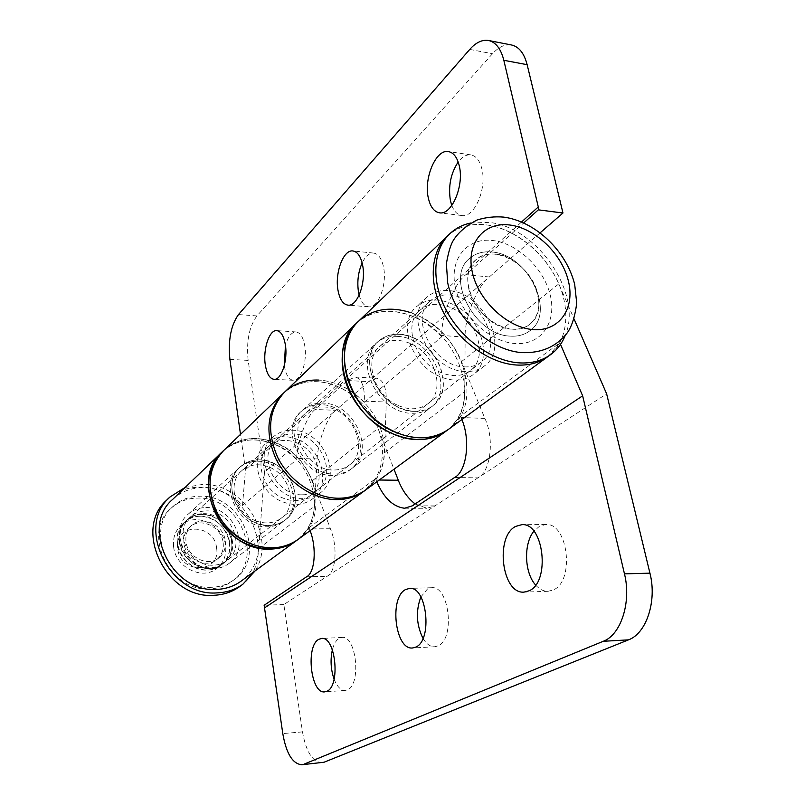 <?xml version="1.0" encoding="UTF-8"?>
<svg xmlns="http://www.w3.org/2000/svg" width="805" height="805" viewBox="0 0 805 805"><rect width="100%" height="100%" fill="white"/><g stroke="black" fill="none" stroke-linecap="round" stroke-linejoin="round"><path stroke-width="0.6" stroke-dasharray="4.03 3.02" d="M465.23 371.447C430.725 371.336 402.581 315.832 427.002 297.136C432.849 292.094 440.073 289.921 448.687 290.615C483.694 292.044 510.601 348.142 484.238 366.084C478.985 370.018 472.646 371.809 465.23 371.447M510.3 336.108C474.709 335.433 444.742 277.312 469.637 258.385C475.584 253.263 483 251.14 491.885 252.015C527.959 254.139 556.617 312.652 529.801 330.845C524.447 334.85 517.947 336.601 510.3 336.108C474.709 335.433 444.742 277.312 469.637 258.385C475.584 253.263 483 251.14 491.885 252.015C527.959 254.139 556.617 312.652 529.801 330.845C524.447 334.85 517.947 336.601 510.3 336.108M495.578 254.199C527.688 256.05 553.317 308.174 529.549 324.395C524.759 328.007 518.933 329.587 512.05 329.124C480.333 328.42 453.668 276.588 475.916 259.784C481.179 255.286 487.729 253.424 495.578 254.199M464.284 366.869C470.945 367.201 476.62 365.591 481.32 362.039C504.655 346.059 480.686 296.22 449.582 295.012C441.985 294.409 435.606 296.321 430.444 300.748C408.648 317.331 433.593 366.688 464.284 366.869M446.785 236.66L447.359 236.107C457.582 226.889 470.442 223.136 485.938 224.847C513.781 228.187 543.355 251.482 557.291 280.553C571.278 309.583 567.978 341.612 548.094 356.464L559.847 342.86L460.49 416.084L461.869 419.566M470.764 223.005L488.585 222.381C537.177 226.477 583.484 294.399 565.13 335.655M206.271 510.923C230.955 509.716 246.773 546.776 227.111 560.441C223.146 563.45 218.537 565.029 213.305 565.18C189.125 566.921 172.592 530.918 190.755 516.649C195.112 512.896 200.284 510.984 206.271 510.923M203.162 513.691C227.745 512.463 243.462 549.352 223.871 562.977C219.916 565.975 215.327 567.555 210.115 567.706C186.025 569.457 169.593 533.635 187.706 519.406C192.043 515.653 197.195 513.751 203.162 513.691M167.178 499.734C176.215 491.412 187.072 487.246 199.761 487.236C249.107 485.304 280.019 559.455 239.87 586.432M185.11 487.458L202.83 484.358C243.996 483.151 277.031 537.227 255.135 570.866M302.982 498.657C272.976 500.096 251.09 454.231 273.147 436.964C278.46 432.345 284.869 430.112 292.366 430.283C322.976 429.729 343.846 476.731 319.847 493.224C315.057 496.826 309.432 498.637 302.982 498.657M332.596 475.443C301.704 476.641 278.711 429.005 301.271 411.405C306.705 406.686 313.276 404.452 320.994 404.704C352.469 404.462 374.416 453.165 349.903 469.989C345.003 473.652 339.237 475.473 332.596 475.443C301.704 476.641 278.711 429.005 301.271 411.405C306.705 406.686 313.276 404.452 320.994 404.704C352.469 404.462 374.416 453.165 349.903 469.989C345.003 473.652 339.237 475.473 332.596 475.443M323.399 406.998C351.403 406.746 371.014 450.086 349.29 465.089C344.902 468.409 339.73 470.04 333.763 469.999C306.222 471.006 285.785 428.502 305.95 412.885C310.76 408.749 316.576 406.777 323.399 406.998M302.388 494.793C308.174 494.783 313.205 493.153 317.492 489.903C338.724 475.212 320.128 433.482 292.95 434.016C286.339 433.875 280.673 435.837 275.974 439.892C256.272 455.197 275.682 496.021 302.388 494.793M282.505 394.118L283.028 393.615C292.366 385.122 303.767 381.157 317.22 381.701C341.411 382.939 366.205 401.313 376.841 425.533C387.527 449.723 382.727 477.274 364.484 490.839L375.553 478.683L376.056 479.981L379.276 480.011M222.16 451.947L222.351 451.766C231.236 443.676 241.973 439.731 254.571 439.953C270.48 440.738 284.477 447.308 296.562 459.655L296.632 458.508C297.125 441.794 306.967 415.461 315.067 409.493L347.448 380.534L355.106 377.052C361.717 378.592 364.796 386.601 364.333 401.101L364.283 402.329C351.091 388.755 335.987 381.339 318.961 380.081C343.302 381.339 368.257 399.934 378.853 424.346C389.499 448.717 384.448 476.399 365.913 489.792M297.88 439.57C285.695 434.76 275.109 436.028 266.103 443.364C248.695 457.341 258.425 492.861 282.595 501.797C293.865 506.063 303.777 505.148 312.32 499.05C331.569 485.606 322.342 449.009 297.88 439.57M271.577 462.543C259.763 457.995 249.449 459.313 240.645 466.508C223.619 480.213 232.796 514.526 256.201 522.988C267.119 527.034 276.759 526.067 285.121 520.08C303.958 506.919 295.294 471.489 271.577 462.543M255.577 520.755C265.308 524.367 273.891 523.481 281.337 518.118C297.971 506.395 290.283 475.031 269.242 467.121C258.808 463.117 249.691 464.274 241.892 470.593C226.698 482.738 234.798 513.228 255.577 520.755M297.055 442.941C318.78 451.313 327.001 483.785 309.995 495.759C302.368 501.243 293.533 502.079 283.461 498.255C261.967 490.285 253.344 458.659 268.9 446.262C276.89 439.802 286.268 438.695 297.055 442.941M297.951 539.531C330.412 517.887 316.234 458.226 276.528 443.062C256.352 435.173 238.803 437.598 223.881 450.307L223.377 450.79M296.824 540.356C328.732 518.46 314.433 459.434 275.038 444.39C254.893 436.541 237.374 438.956 222.472 451.655M202.337 514.415C226.899 513.188 242.587 550.026 223.015 563.651C219.061 566.639 214.472 568.219 209.27 568.38C185.21 570.131 168.798 534.349 186.891 520.141C191.228 516.387 196.38 514.486 202.337 514.415M200.284 516.236C224.786 514.999 240.413 551.727 220.872 565.311C216.927 568.31 212.359 569.88 207.157 570.041C183.168 571.802 166.826 536.14 184.878 521.952C189.205 518.209 194.337 516.307 200.284 516.236M209.572 588.888C169.382 592.158 141.368 532.608 171.002 508.337C178.509 501.555 187.495 498.144 197.97 498.084C239.578 496.283 265.559 558.871 231.699 581.452C225.279 586.1 217.903 588.576 209.572 588.888M211.695 587.278C171.405 590.538 143.27 530.797 172.974 506.476C180.491 499.674 189.507 496.262 200.002 496.212C241.711 494.431 267.803 557.211 233.873 579.842C227.443 584.49 220.047 586.966 211.695 587.278M216.595 548.054C221.073 573.593 180.038 574.639 177.714 548.597C173.85 522.797 214.331 522.717 216.595 548.054M173.588 546.535C175.228 567.253 202.427 580.787 216.907 568.411C223.699 562.786 226.597 555.259 225.591 545.85C223.649 524.749 195.444 511.497 181.135 525.323C175.279 530.787 172.763 537.861 173.588 546.535M229.576 542.64C230.592 552.109 227.694 559.666 220.872 565.311C206.342 577.738 178.992 564.104 177.311 543.264C176.476 534.54 179.002 527.436 184.878 521.952C199.238 508.076 227.594 521.429 229.576 542.64M223.156 542.721C223.901 549.745 221.757 555.37 216.736 559.596C205.849 569.055 185.251 558.851 183.963 543.184C183.319 536.573 185.241 531.199 189.739 527.074C200.526 516.8 221.697 526.842 223.156 542.721M225.279 540.99C226.034 548.034 223.891 553.679 218.859 557.915C207.952 567.384 187.283 557.14 185.985 541.433C185.341 534.802 187.263 529.418 191.771 525.273C202.578 514.979 223.81 525.071 225.279 540.99M179.324 541.503C181.014 562.403 208.445 576.098 223.015 563.651C229.848 557.986 232.746 550.409 231.719 540.92C229.717 519.648 201.28 506.234 186.891 520.141C181.004 525.635 178.479 532.759 179.324 541.503M468.651 288.039C473.652 317.12 512.141 339.7 529.549 324.395C537.75 317.502 540.497 307.5 537.81 294.409C532.226 265.177 493.213 242.909 475.916 259.784C468.812 266.455 466.387 275.874 468.651 288.039M284.296 365.621L284.376 366.134C285.926 374.919 288.894 379.638 293.251 380.292C300.748 381.359 307.58 361.274 304.763 345.828C303.163 337.204 300.245 332.576 296.009 331.942C291.491 332.133 287.979 336.651 285.453 345.496M359.151 295.113C361.153 302.338 364.323 306.232 368.66 306.826C378.098 308.446 387.275 284.688 383.583 267.3C381.741 258.596 378.43 253.857 373.641 253.082C369.264 252.911 365.43 256.201 362.139 262.943M451.796 205.496C454.141 211.524 457.502 214.875 461.889 215.539C474.075 218.125 486.975 189.175 481.974 169.292C479.871 160.688 476.158 155.878 470.804 154.872C466.377 154.409 462.171 156.774 458.186 161.996M397.439 336.399C431.108 337.104 455.982 390.264 430.273 407.823C425.141 411.667 419.013 413.478 411.898 413.267C378.773 413.74 352.741 361.365 376.488 343.041C382.194 338.11 389.177 335.896 397.439 336.399M334.427 474.004C341.079 474.044 346.854 472.223 351.755 468.55C376.297 451.716 354.291 402.903 322.755 403.124C315.027 402.872 308.446 405.106 303.002 409.826C280.412 427.445 303.475 475.192 334.427 474.004M318.961 380.081C305.487 379.517 294.067 383.492 284.718 391.995L284.195 392.498M356.233 323.439L356.424 323.258C366.225 314.383 378.34 310.458 392.76 311.475C410.973 313.346 427.294 321.779 441.724 336.772L441.744 335.454C441.12 316.345 453.899 283.833 465.833 274.676L523.713 222.925M364.283 402.329L441.724 336.772M257.66 461.285C287.174 460.4 306.775 505.319 283.451 521.378C278.792 524.88 273.358 526.671 267.149 526.762C238.25 528.442 217.672 484.761 239.075 467.926C244.247 463.428 250.436 461.215 257.66 461.285M205.839 507.583C233.641 506.265 251.381 548.024 229.163 563.359C224.726 566.7 219.584 568.451 213.748 568.632C186.589 570.614 167.933 530.193 188.269 514.103C193.19 509.817 199.046 507.643 205.839 507.583M172.803 499.261C181.256 491.543 191.409 487.669 203.263 487.659C218.225 488.122 231.307 494.039 242.506 505.409L296.562 459.655M229.898 359.362L248.151 360.399L264.493 472.153L335.725 410.309C327.444 416.215 317.573 442.337 317.22 458.931L314.453 506.124C313.417 520.614 307.49 532.055 296.693 540.457M264.493 472.153L258.616 548.638C257.369 562.413 251.452 573.291 240.896 581.29M242.506 505.409L245.485 469.677L240.504 434.378M245.485 469.677L521.549 221.989M248.151 360.399C246.229 341.461 249.148 326.629 256.906 315.912L492.509 53.744C498.758 46.901 505.097 43.983 511.517 44.989M540.175 232.786L489.289 276.97C477.144 285.996 464.334 318.186 465.139 337.134L464.767 391.693C464.435 408.487 458.357 421.528 446.503 430.816M366.376 489.45C377.726 480.605 383.774 468.379 384.518 452.782L386.289 402.057C386.631 387.678 383.391 379.719 376.579 378.189L368.75 381.63L489.289 276.97L465.833 274.676M347.448 380.534L368.75 381.63L335.725 410.309L315.067 409.493M452.792 304.28C438.554 297.88 426.469 298.665 416.547 306.645C397.308 321.819 410.631 364.242 439.067 376.197C452.319 381.882 463.66 381.389 473.068 374.728C494.23 360.056 481.34 316.858 452.792 304.28M414.012 338.15C400.266 332.163 388.523 333.099 378.793 340.948C359.946 355.891 372.323 396.613 399.723 407.783C412.502 413.096 423.5 412.472 432.728 405.921C453.497 391.502 441.573 349.903 414.012 338.15M398.324 405.589C409.705 410.319 419.506 409.745 427.727 403.869C446.071 391.039 435.495 354.19 411.053 343.805C398.908 338.543 388.523 339.368 379.91 346.271C363.085 359.513 374.013 395.668 398.324 405.589M452.058 308.154C477.425 319.303 488.907 357.672 470.18 370.733C461.798 376.72 451.686 377.173 439.852 372.081C414.575 361.415 402.752 323.67 419.938 310.207C428.743 303.183 439.45 302.499 452.058 308.154M448.516 429.337C484.268 405.579 464.596 335.755 418.58 315.862L410.148 312.461M446.695 430.675C481.803 406.595 462.04 337.526 416.406 317.804C393.021 307.49 373.077 309.251 356.595 323.097M334.105 679.209C337.074 686.695 340.777 690.438 345.214 690.428L347.478 689.815C361.586 684.481 356.273 635.044 342.024 637.449L339.277 638.264C336.188 640.116 333.884 643.96 332.385 649.796M422.997 638.415C426.398 644.06 430.303 646.838 434.71 646.747L438.031 645.872C455.409 639.15 449.23 585.245 431.591 587.71L427.566 588.868L420.884 596.928M535.627 585.034C539.39 589.28 543.526 591.373 548.044 591.293L553.206 589.974C575.082 581.331 568.048 522.224 545.72 524.548L539.461 526.269L533.856 531.23M268.79 525.474C275.008 525.383 280.452 523.592 285.121 520.08C308.476 504.011 288.824 458.991 259.26 459.866C252.025 459.786 245.817 462 240.645 466.508C219.212 483.352 239.84 527.144 268.79 525.474M321.879 762.778C312.481 761.922 306.021 751.629 302.479 731.896L283.853 604.555L327.152 576.289C335.947 572.536 337.899 546.313 330.402 528.754L312.36 480.736C301.09 455.036 282.354 440.959 256.151 438.484C243.533 438.262 232.776 442.197 223.881 450.307M283.028 393.615C292.366 385.122 303.767 381.157 317.22 381.701C342.306 382.697 368.308 402.802 377.998 428.31L394.007 469.235M414.323 411.365C421.458 411.586 427.596 409.775 432.728 405.921C458.468 388.342 433.503 335.041 399.773 334.317C391.492 333.803 384.498 336.017 378.793 340.948C355.005 359.302 381.137 411.808 414.323 411.365M306.544 576.813L327.152 576.289L477.939 477.848C490.617 471.992 494.713 439.107 484.872 418.419L461.517 361.606C450.367 333.743 421.981 311.223 395.064 309.331C380.614 308.295 368.489 312.219 358.668 321.104L358.124 321.638M447.359 236.107C457.582 226.889 470.442 223.136 485.938 224.847C514.798 227.986 545.85 253.364 558.821 283.883L574.106 319.032M454.533 477.526L477.939 477.848L606.628 393.826M449.009 428.974L460.49 416.084M283.853 604.555L264.141 605.269M560.511 344.389L559.847 342.86M415.139 503.96L427.042 508.277L434.992 505.882L412.331 505.832M298.393 539.209L309.04 527.708L310.106 530.636M376.8 481.823L376.056 479.981M309.04 527.708L375.553 478.683M455.228 286.801C460.782 314.966 489.541 342.024 515.22 343.524C540.99 345.436 556.859 322.533 550.348 295.566C544.2 268.618 517.685 243.221 492.569 240.494C467.383 237.354 449.281 258.606 455.228 286.801M258.616 548.638L314.453 506.124M256.906 315.912L238.491 314.554M469.758 49.407L492.509 53.744M384.518 452.782L464.767 391.693M465.139 337.134L441.744 335.454M317.22 458.931L296.632 458.508M364.333 401.101L386.289 402.057M312.36 480.736L377.998 428.31M461.517 361.606L558.821 283.883M302.479 731.896L282.786 733.576M484.872 418.419L461.064 417.503M330.402 528.754L309.482 528.905M427.002 297.136L416.547 306.645M481.32 362.039L216.907 568.411M449.371 234.175L449.945 233.621M430.444 300.748L181.135 525.323M484.238 366.084L473.068 374.728M223.871 562.977L227.111 560.441M169.624 497.369L170.137 496.876M187.706 519.406L190.755 516.649M273.147 436.964L266.103 443.364M317.492 489.903L349.29 465.089M275.974 439.892L305.95 412.885M319.847 493.224L312.32 499.05M309.995 495.759L281.337 518.118M268.9 446.262L241.892 470.593M171.002 508.337L172.974 506.476M231.699 581.452L233.873 579.842M216.736 559.596L218.859 557.915M189.739 527.074L191.771 525.273M296.009 331.942L276.759 330.614M373.641 253.082L352.892 250.949M470.804 154.872L448.355 151.571M351.755 468.55L430.273 407.823M355.88 323.791L356.424 323.258M229.163 563.359L283.451 521.378M221.848 452.249L222.351 451.766M188.269 514.103L239.075 467.926M303.002 409.826L376.488 343.041M461.889 215.539L439.55 212.812M368.66 306.826L347.961 305.145M293.251 380.292L274.022 379.326M355.106 377.052L376.579 378.189M470.18 370.733L427.727 403.869M419.938 310.207L379.91 346.271M342.024 637.449L321.608 638.456M431.591 587.71L409.524 588.395M545.72 524.548L521.791 524.679M548.044 591.293L524.025 592.118M434.71 646.747L412.542 647.975M345.214 690.428L324.697 691.877M404.513 508.247L427.042 508.277"/><path stroke-width="1.21" d="M410.148 312.461C389.761 306.131 372.604 309.019 358.668 321.104C328.269 346.301 349.209 413.71 394.762 431.963C415.501 440.456 433.422 439.58 448.516 429.337L547.581 356.836C539.018 362.934 528.704 365.661 516.629 365.027C489.722 363.488 458.961 341.672 443.646 312.743C428.26 283.823 430.293 251.985 447.359 236.107L449.371 234.175M565.13 335.655C561.95 343.554 557.07 349.903 550.479 354.723C541.906 360.821 531.572 363.538 519.477 362.894C492.519 361.324 461.678 339.428 446.312 310.418C430.866 281.418 432.869 249.51 449.945 233.621C455.741 228.238 462.684 224.696 470.764 223.005M239.87 586.432L239.427 586.765C231.931 592.067 223.337 594.915 213.657 595.298C166.031 599.323 132.392 528.764 167.178 499.734L169.624 497.369M255.135 570.866L242.748 584.35C235.231 589.673 226.618 592.52 216.897 592.893C169.07 596.897 135.23 525.997 170.137 496.876L185.11 487.458M298.393 539.209L297.951 539.531C290.484 544.864 281.851 547.631 272.04 547.853C250.194 548.225 226.769 533.021 216.183 511.276C205.989 487.035 208.555 466.719 223.881 450.307C196.48 473.431 212.097 530.002 250.898 543.818C268.588 550.288 284.276 548.859 297.951 539.531L364.021 491.181C356.182 496.766 347.036 499.583 336.56 499.623C313.246 499.593 287.818 482.708 276.035 459.031C264.644 432.688 266.968 410.882 283.028 393.615L284.195 392.498M355.88 323.791L284.718 391.995C268.649 409.282 266.324 431.128 277.755 457.532C289.569 481.269 315.047 498.204 338.412 498.235C348.897 498.204 358.064 495.387 365.913 489.792C358.064 495.387 348.897 498.204 338.412 498.235C315.047 498.204 289.569 481.269 277.755 457.532C266.324 431.128 268.649 409.282 284.718 391.995C294.067 383.492 305.487 379.517 318.961 380.081M223.377 450.79L222.472 451.655C195.112 474.759 210.679 531.209 249.399 544.985C267.059 551.435 282.716 549.996 296.371 540.688L296.824 540.356M285.322 344.59C283.752 335.896 280.905 331.247 276.759 330.614C269.262 329.577 262.722 349.712 265.338 365.078C266.858 373.923 269.755 378.672 274.022 379.326C281.358 380.393 288.069 360.147 285.322 344.59M285.453 345.496L284.296 365.621M362.632 265.268C360.831 256.493 357.591 251.724 352.892 250.949C343.373 249.359 334.618 273.227 338.04 290.494C339.78 299.49 343.091 304.371 347.961 305.145C357.229 306.765 366.245 282.786 362.632 265.268M362.139 262.943C358.145 272.13 356.947 281.911 358.527 292.265L359.151 295.113M459.323 166.072C457.27 157.398 453.607 152.568 448.355 151.571C435.958 148.995 423.661 178.197 428.3 197.899C430.303 206.865 434.046 211.836 439.55 212.812C451.525 215.388 464.233 186.126 459.323 166.072M458.186 161.996C450.72 173.387 448.133 186.297 450.428 200.707L451.796 205.496M446.503 430.816L446.01 431.178C437.799 437.024 428.079 439.832 416.849 439.611C391.884 438.977 364.091 420.019 350.739 394.048C337.325 368.096 340.002 338.774 356.233 323.439M296.693 540.457L240.896 581.29C233.792 586.362 225.642 589.069 216.444 589.411C171.546 593.104 139.909 526.5 172.803 499.261L221.848 452.249M296.24 540.779C288.794 546.102 280.17 548.869 270.379 549.091C222.723 552.341 187.806 480.575 222.16 451.947M240.504 434.378L229.898 359.362C228.036 340.294 230.904 325.361 238.491 314.554L469.758 49.407C475.916 42.474 482.145 39.495 488.464 40.471L511.517 44.989C518.933 46.65 524.146 53.211 527.144 64.692L562.967 213.003L538.344 209.843L538.283 206.966L503.829 60.284C500.881 48.713 495.759 42.102 488.464 40.471M521.549 221.989L538.283 206.966M562.967 213.003L540.175 232.786M283.028 393.615C266.968 410.882 264.644 432.688 276.035 459.031C287.818 482.708 313.246 499.593 336.56 499.623C347.036 499.583 356.182 496.766 364.021 491.181L366.376 489.45M523.713 222.925L538.344 209.843M358.124 321.638L356.595 323.097C326.236 348.263 347.086 415.511 392.538 433.684C413.237 442.146 431.128 441.261 446.201 431.037L446.695 430.675M326.911 691.264C340.746 685.91 335.574 636.061 321.608 638.456L318.911 639.281C305.487 645.57 310.639 694.011 324.697 691.877L326.911 691.264M415.793 647.089C432.879 640.337 426.841 585.919 409.524 588.395L405.559 589.572C389.026 597.481 395.094 650.209 412.542 647.975L415.793 647.089M529.106 590.79C550.66 582.075 543.778 522.334 521.791 524.679L515.623 526.42C494.803 536.613 501.877 594.291 524.025 592.118L529.106 590.79M446.785 236.66L358.668 321.104C342.296 336.389 339.509 365.802 352.952 391.904C366.325 418.016 394.239 437.125 419.304 437.769C430.554 438.011 440.295 435.193 448.516 429.337L449.009 428.974M550.479 354.723L547.581 356.836C539.018 362.934 528.704 365.661 516.629 365.027C489.722 363.488 458.961 341.672 443.646 312.743C428.26 283.823 430.293 251.985 447.359 236.107M574.106 319.032L606.628 393.826L649.937 573.16C657.152 601.043 646.395 633.495 628.484 639.854L603.257 641.293C620.927 634.893 631.573 602.08 624.469 573.864L582.649 395.829L560.511 344.389M301.764 764.75L324.043 762.234L301.764 764.75C292.567 763.865 286.238 753.47 282.786 733.576L264.141 605.269L306.544 576.813C314.795 573.11 316.999 548.416 310.106 530.636M394.007 469.235L398.314 480.253C402.108 490.205 407.712 498.114 415.139 503.96M332.385 649.796C330.191 659.738 330.764 669.539 334.105 679.209M420.884 596.928C415.652 610.965 416.356 624.791 422.997 638.415M533.856 531.23C523.431 543.778 524.347 572.808 535.627 585.034M324.043 762.234L628.484 639.854M303.888 764.217L603.257 641.293M264.976 607.604L582.649 395.829M461.869 419.566C470.865 440.647 466.457 471.76 454.533 477.526L412.331 505.832L404.513 508.247C393.071 506.808 383.834 498.003 376.8 481.823M472.203 271.677C478.009 300.275 507.291 327.907 533.272 329.587C559.344 331.7 575.213 308.567 568.441 281.197C562.041 253.857 535.073 227.956 509.676 224.998C484.187 221.647 466.004 243.04 472.203 271.677M527.144 64.692L503.829 60.284M624.469 573.864L649.937 573.16M379.276 480.011L398.314 480.253M239.427 586.765L242.748 584.35M297.951 539.531L296.371 540.688M574.71 284.517L576.722 303.203C575.052 316.154 572.003 325.894 567.575 332.425C556.587 346.784 541.101 353.506 521.097 352.6C487.85 349.4 454.775 317.432 447.691 282.776L446.383 263.658C448.385 252.267 450.73 244.458 453.426 240.232C458.317 232.424 466.196 225.692 477.043 220.027C485.717 217.31 494.602 216.344 503.699 217.109C535.808 221.435 566.66 251.432 574.71 284.517M365.913 489.792L446.01 431.178M448.516 429.337L446.201 431.037M223.881 450.307L282.505 394.118"/></g></svg>
